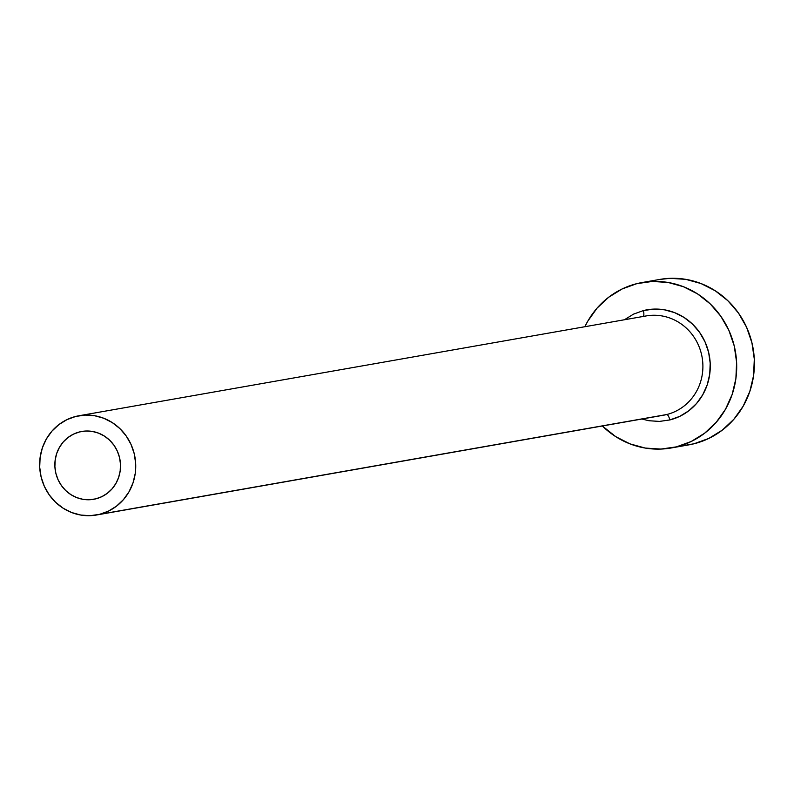 <?xml version="1.0" encoding="UTF-8"?>
<svg xmlns="http://www.w3.org/2000/svg" width="794" height="794" viewBox="0 0 794 794"><rect width="100%" height="100%" fill="white"/><g stroke="black" fill="none" stroke-linecap="round" stroke-linejoin="round"><path stroke-width="1.19" d="M95.786 498.85A34.44 32.782 80 0 1 93.652 499.297A34.44 32.782 80 0 1 55.61 472.192A34.44 32.782 80 0 1 79.589 431.926L85.96 431.023L92.382 431.44L98.635 433.167L104.471 436.124L109.651 440.213L113.989 445.265L117.323 451.091L119.507 457.463L120.48 464.143L120.182 470.872L118.643 477.393L115.914 483.447L112.103 488.806L107.349 493.273L101.84 496.657L95.786 498.85L89.414 499.754L82.993 499.327L76.74 497.61L70.904 494.642L65.723 490.563L61.386 485.501L58.051 479.675L55.868 473.303L54.895 466.624L55.193 459.895L56.731 453.374L59.461 447.32L63.272 441.96L68.026 437.504L73.534 434.11L79.589 431.926A34.44 32.782 80 0 1 81.722 431.47A34.44 32.782 80 0 1 119.765 458.585A34.44 32.782 80 0 1 95.786 498.85M96.421 515.018L663.586 415.202A50.389 47.977 -100 0 0 666.702 414.537L99.538 514.353A50.389 47.977 80 0 1 96.421 515.018A50.389 47.977 80 0 1 40.752 475.338A50.389 47.977 80 0 1 75.837 416.413A50.389 47.977 80 0 1 78.953 415.758A50.389 47.977 80 0 1 134.623 455.428A50.389 47.977 80 0 1 99.538 514.353L666.702 414.537A5.876 1.796 -104 0 1 669.848 419.937L659.447 421.416L648.946 420.731L641.87 419.024M624.402 319.764L633.503 314.146L643.388 310.573A5.876 1.796 -104 0 1 643.041 316.588A5.876 1.796 76 0 0 643.388 310.573L653.79 309.104L664.3 309.789L674.513 312.598L684.041 317.441L692.507 324.121L699.603 332.378L705.042 341.896L708.625 352.318L710.203 363.235L709.727 374.232L707.206 384.882L702.75 394.777L696.517 403.531L688.745 410.826L679.743 416.364L669.848 419.937A5.876 1.796 76 0 0 666.702 414.537A50.389 47.977 -100 0 0 701.787 355.613A50.389 47.977 -100 0 0 646.118 315.943L78.953 415.758M671.178 447.975L688.874 444.858A83.985 79.966 -100 0 0 694.065 443.757A83.985 79.966 -100 0 0 752.553 345.549A83.985 79.966 -100 0 0 659.764 279.428L642.068 282.545A83.985 79.966 80 0 1 734.847 348.665A83.985 79.966 80 0 1 676.369 446.873L694.065 443.757L676.369 446.873A83.985 79.966 80 0 1 671.178 447.975A83.985 79.966 80 0 1 602.348 425.971L615.697 436.621L629.92 443.846L645.155 448.054L660.846 449.076L676.369 446.873L691.127 441.533L704.566 433.266L716.158 422.388L725.468 409.307L732.128 394.539L735.889 378.649L736.604 362.243L734.242 345.946L728.892 330.393L720.773 316.181L710.193 303.854L697.539 293.889L683.326 286.664L668.082 282.466L652.4 281.443L636.877 283.637A83.985 79.966 80 0 1 642.068 282.545M584.88 326.711A83.985 79.966 80 0 1 636.877 283.637L622.109 288.976L608.68 297.244L597.078 308.122L587.778 321.203L584.88 326.711M683.614 445.593L694.065 443.757L708.834 438.417L722.262 430.149L733.864 419.272L743.164 406.2L749.824 391.432L753.585 375.532L754.3 359.126L751.938 342.829L746.598 327.277L738.48 313.064L727.89 300.737L715.245 290.773L701.023 283.547L685.778 279.349L670.096 278.327L659.437 279.488M75.837 416.413L66.984 419.619L58.925 424.582L51.967 431.102L46.38 438.953L42.38 447.816L40.127 457.354L39.7 467.2L41.119 476.976L44.325 486.305L49.198 494.831L55.55 502.225L63.133 508.2L71.668 512.537L80.809 515.058L90.218 515.673L99.538 514.353L108.391 511.157L116.45 506.195L123.407 499.664L128.995 491.814L132.995 482.96L135.248 473.423L135.675 463.577L134.255 453.801L131.05 444.471L126.177 435.936L119.825 428.542L112.242 422.567L103.706 418.23L94.565 415.709L85.157 415.093L75.837 416.413M643.388 310.573A56.275 53.575 80 0 1 708.625 352.318A56.275 53.575 80 0 1 669.848 419.937M666.702 414.537A50.389 47.977 -100 0 0 701.956 356.466A50.389 47.977 -100 0 0 647.755 315.684M646.118 315.943L643.041 316.588"/></g></svg>

